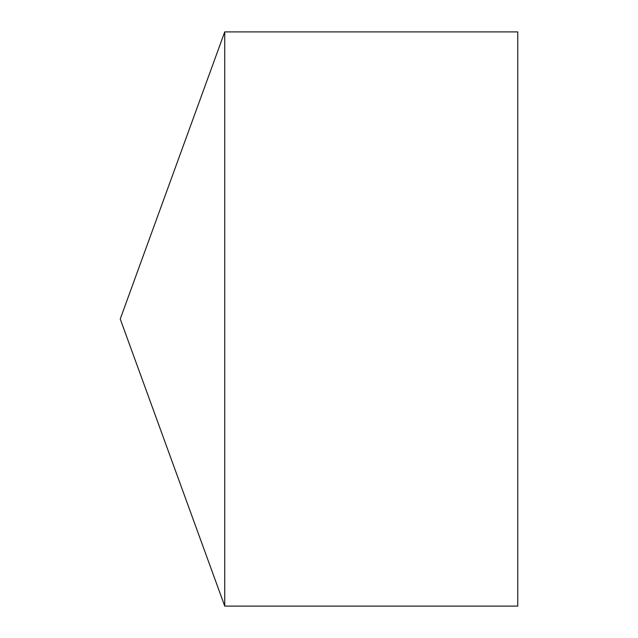 <?xml version="1.0" encoding="UTF-8"?>
<svg xmlns="http://www.w3.org/2000/svg" width="638" height="638" viewBox="0 0 638 638"><rect width="100%" height="100%" fill="white"/><g stroke="black" fill="none" stroke-linecap="round" stroke-linejoin="round"><path stroke-width="0.96" d="M120.239 319L224.736 606.1L224.736 31.9L120.239 319L224.736 606.1L517.761 606.1L517.761 31.9L224.736 31.9M517.761 606.1L224.736 606.1"/></g></svg>
